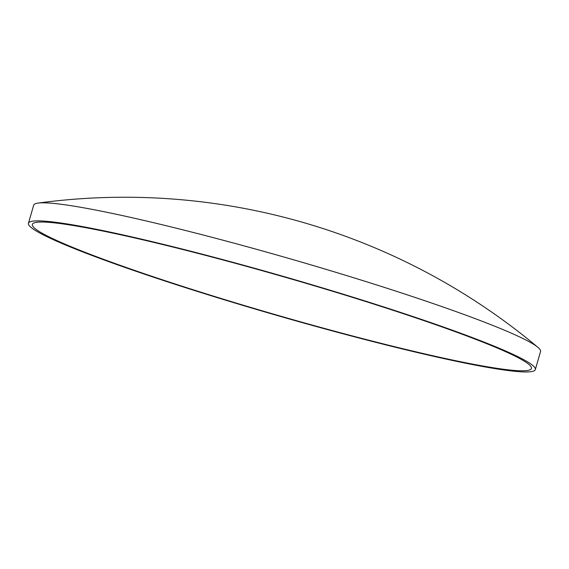 <?xml version="1.0" encoding="UTF-8"?>
<svg xmlns="http://www.w3.org/2000/svg" width="569" height="569" viewBox="0 0 569 569"><rect width="100%" height="100%" fill="white"/><g stroke="black" fill="none" stroke-linecap="round" stroke-linejoin="round"><path stroke-width="0.85" d="M535.337 369.566L540.55 351.514A263.788 19.631 -163.9 0 0 537.933 347.367A263.788 19.631 -163.9 0 0 522.484 338.306A263.788 19.631 -163.9 0 0 262.8 251.057A263.788 19.631 -163.9 0 0 38.087 203.09A263.788 19.631 -163.9 0 0 33.663 205.21L28.45 223.261A263.788 19.631 -163.9 0 0 46.516 236.469A263.788 19.631 -163.9 0 0 327.154 329.501A263.788 19.631 -163.9 0 0 535.337 369.566A263.788 19.631 -163.9 0 0 517.271 356.358A263.788 19.631 -163.9 0 0 236.64 263.333A263.788 19.631 -163.9 0 0 28.45 223.261M513.643 355.433A259.72 19.325 -163.9 0 0 257.608 269.429A259.72 19.325 -163.9 0 0 36.587 222.323A259.72 19.325 -163.9 0 0 50.15 237.394A259.72 19.325 -163.9 0 0 346.429 334.359A259.72 19.325 -163.9 0 0 528.957 364.437A259.72 19.325 -163.9 0 0 513.643 355.433M537.933 347.367A643.774 643.774 0 0 0 38.087 203.09"/></g></svg>

